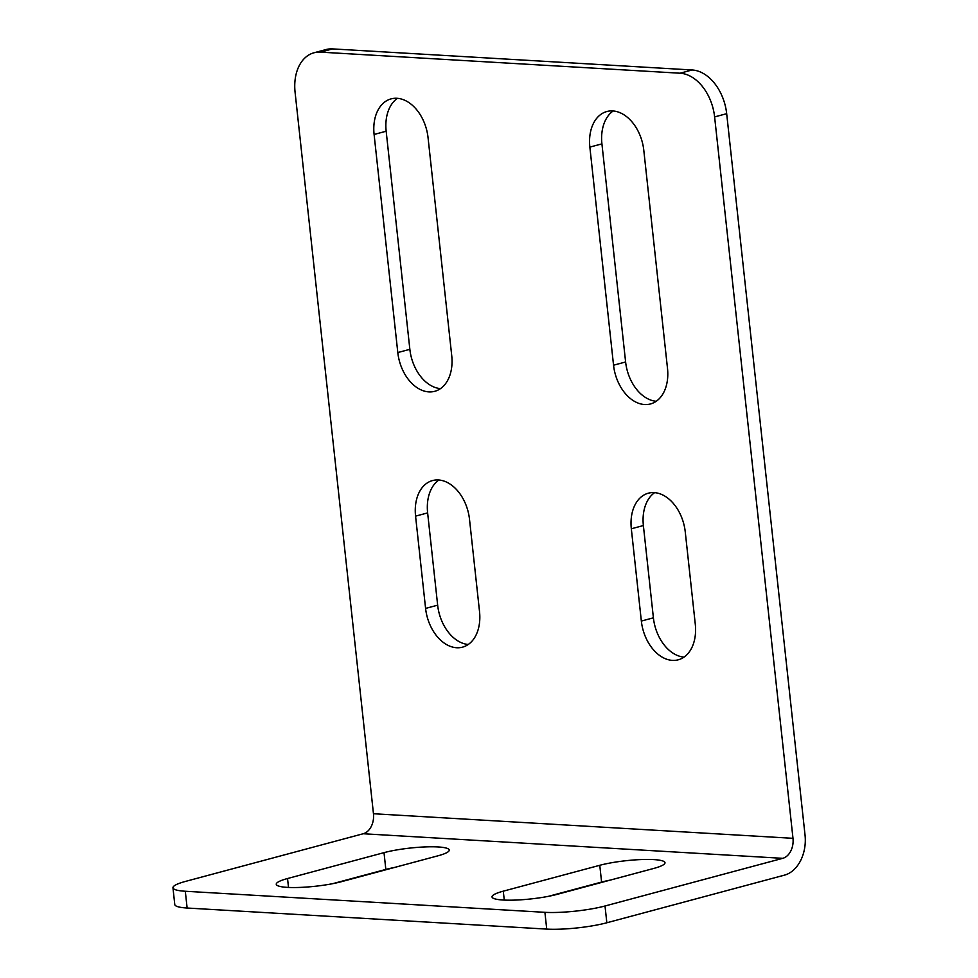 <?xml version="1.0" encoding="UTF-8"?>
<svg xmlns="http://www.w3.org/2000/svg" width="978" height="978" viewBox="0 0 978 978"><rect width="100%" height="100%" fill="white"/><g stroke="black" fill="none" stroke-linecap="round" stroke-linejoin="round"><path stroke-width="1.47" d="M313.975 52.788A42.751 29.218 75 0 1 320.491 52.14L332.557 48.9A42.751 29.218 -105 0 0 326.041 49.548L313.975 52.788A42.751 29.218 75 0 0 295.087 92.323L373.462 813.733A17.103 12.176 -86.6 0 1 363.217 833.745L185.49 881.41A42.751 6.907 173.8 0 0 172.959 887.779A42.751 6.907 173.8 0 0 185.307 891.251L544.905 912.327L546.726 929.1L187.128 908.024L185.307 891.251M320.491 52.14L680.089 73.216A42.751 29.218 75 0 1 714.612 116.908L726.678 113.68L805.041 835.09A34.206 24.352 -86.6 0 1 784.564 875.114L606.837 922.767L605.015 905.995A42.751 6.907 173.8 0 1 544.905 912.327M605.015 905.995L782.742 858.329A17.103 12.176 93.4 0 0 792.987 838.317L714.612 116.908M589.856 147.103A38.472 26.296 75 0 1 606.861 111.529A38.472 26.296 75 0 1 643.793 150.27L667.497 368.364A38.472 26.296 75 0 1 650.492 403.951A38.472 26.296 75 0 1 613.548 365.21L589.856 147.103L601.922 143.876L625.614 361.97A38.472 26.296 -105 0 0 656.238 401.273M415.564 516.139A38.472 26.296 75 0 1 432.569 480.553A38.472 26.296 75 0 1 469.501 519.294L479.526 611.568A38.472 26.296 75 0 1 462.521 647.155A38.472 26.296 75 0 1 425.589 608.414L415.564 516.139L427.63 512.9L437.655 605.174A38.472 26.296 -105 0 0 468.266 644.478M374.097 134.463A38.472 26.296 75 0 1 391.102 98.876A38.472 26.296 75 0 1 428.046 137.617L451.738 355.723A38.472 26.296 75 0 1 434.733 391.31A38.472 26.296 75 0 1 397.801 352.557L374.097 134.463L386.163 131.223L409.855 349.329A38.472 26.296 -105 0 0 440.479 388.621M695.285 624.221A38.472 26.296 75 0 1 678.28 659.795A38.472 26.296 75 0 1 641.348 621.054L631.323 528.78A38.472 26.296 75 0 1 648.328 493.205A38.472 26.296 75 0 1 685.26 531.946L695.285 624.221M726.678 113.68A42.751 29.218 -105 0 0 692.155 69.976L680.089 73.216M613.182 110.966A38.472 26.296 -105 0 0 601.922 143.876M438.89 480.002A38.472 26.296 -105 0 0 427.63 512.9M397.423 98.326A38.472 26.296 -105 0 0 386.163 131.223M654.637 492.643A38.472 26.296 -105 0 0 643.377 525.553L653.402 617.827A38.472 26.296 -105 0 0 684.025 657.118M332.557 48.9L692.155 69.976M503.291 891.166L599.771 865.298A38.472 6.21 173.8 0 1 641.128 859.564A38.472 6.21 173.8 0 1 664.991 862.718A38.472 6.21 173.8 0 1 653.707 868.452L557.24 894.332A38.472 6.21 173.8 0 1 515.883 900.066A38.472 6.21 173.8 0 1 492.02 896.899A38.472 6.21 173.8 0 1 503.291 891.166L504.269 900.078M610.37 880.078A38.472 6.21 -6.2 0 0 601.592 882.07L548.45 896.325M437.948 855.811L341.481 881.679A38.472 6.21 173.8 0 1 300.124 887.413A38.472 6.21 173.8 0 1 276.261 884.259A38.472 6.21 173.8 0 1 287.544 878.525L384.012 852.645A38.472 6.21 173.8 0 1 425.369 846.911A38.472 6.21 173.8 0 1 449.232 850.078A38.472 6.21 173.8 0 1 437.948 855.811M394.623 867.437A38.472 6.21 -6.2 0 0 385.833 869.43L332.703 883.672M172.959 887.779L174.781 904.552A42.751 6.907 -6.2 0 0 187.128 908.024M546.726 929.1A42.751 6.907 -6.2 0 0 606.837 922.767M373.462 813.733L792.987 838.317M782.742 858.329L363.217 833.745M613.548 365.21L625.614 361.97M425.589 608.414L437.655 605.174M397.801 352.557L409.855 349.329M641.348 621.054L653.402 617.827M631.323 528.78L643.377 525.553M599.771 865.298L601.592 882.07M287.544 878.525L288.51 887.437M384.012 852.645L385.833 869.43"/></g></svg>
